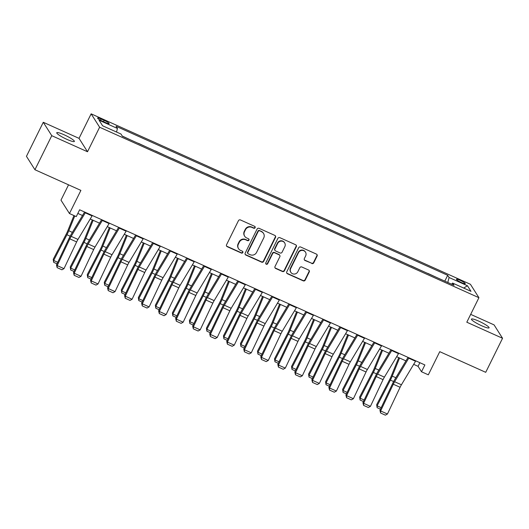 <?xml version="1.0" encoding="UTF-8"?>
<svg xmlns="http://www.w3.org/2000/svg" width="529" height="529" viewBox="0 0 529 529"><rect width="100%" height="100%" fill="white"/><g stroke="black" fill="none" stroke-linecap="round" stroke-linejoin="round"><path stroke-width="0.79" d="M255.117 227.695A1.058 1.012 147.7 0 0 254.641 226.339L240.437 219.952A1.508 1.448 147.7 0 0 238.44 220.692L226.551 244.748A1.508 1.448 147.7 0 0 227.225 246.686L241.429 253.074A1.058 1.012 147.7 0 0 242.785 251.573A1.058 1.012 147.7 0 0 242.355 251.202L240.516 250.376A4.827 4.635 147.7 0 1 238.354 244.173L239.346 242.17A4.827 4.635 147.7 0 1 245.734 239.816L247.572 240.642A1.058 1.012 147.7 0 0 248.928 239.141A1.058 1.012 147.7 0 0 248.498 238.771L246.659 237.944A4.827 4.635 147.7 0 1 244.497 231.742L245.489 229.738A4.827 4.635 147.7 0 1 251.877 227.384L253.715 228.211A1.058 1.012 147.7 0 0 255.117 227.695M244.696 236.245L244.471 235.881A4.827 4.635 147.7 0 1 244.266 231.378L245.258 229.374A4.827 4.635 147.7 0 1 251.652 227.02L253.49 227.847A1.058 1.012 147.7 0 0 254.938 226.538M226.511 245.965A1.508 1.448 147.7 0 0 226.994 246.329L241.198 252.71A1.058 1.012 147.7 0 0 242.646 251.401M238.553 248.676L238.321 248.313A4.827 4.635 147.7 0 1 238.123 243.809L239.115 241.806A4.827 4.635 147.7 0 1 245.509 239.452L247.347 240.278A1.058 1.012 147.7 0 0 248.795 238.969M478.798 321.149A9.833 1.468 26.3 0 0 471.445 319.113A9.833 1.468 26.3 0 0 481.727 325.785A9.833 1.468 26.3 0 0 489.08 327.821A9.833 1.468 26.3 0 0 478.798 321.149M64.095 134.776A9.833 1.468 26.3 0 0 56.748 132.739A9.833 1.468 26.3 0 0 67.031 139.411A9.833 1.468 26.3 0 0 74.377 141.448A9.833 1.468 26.3 0 0 64.095 134.776M460.111 280.304A4.913 0.734 26.3 0 0 456.434 279.286A4.913 0.734 26.3 0 0 461.579 282.625A4.913 0.734 26.3 0 0 465.249 283.643A4.913 0.734 26.3 0 0 460.111 280.304M311.779 263.535A1.508 1.448 147.7 0 0 313.776 262.794L317.109 256.043A1.508 1.448 147.7 0 0 316.435 254.105L300.664 247.017A1.508 1.448 147.7 0 0 298.667 247.757L286.771 271.813A1.508 1.448 147.7 0 0 287.445 273.751L303.223 280.839A1.508 1.448 147.7 0 0 305.22 280.106L309.247 271.952A1.508 1.448 147.7 0 0 308.572 270.015L301.821 266.98A1.508 1.448 147.7 0 0 299.824 267.714L297.827 271.761A4.034 3.875 147.7 0 1 290.844 272.309A4.034 3.875 147.7 0 1 290.672 268.547L298.501 252.703A4.034 3.875 147.7 0 1 305.491 252.154A4.034 3.875 147.7 0 1 305.656 255.917L304.354 258.562A1.508 1.448 147.7 0 0 305.028 260.499L311.548 263.171A1.508 1.448 147.7 0 0 313.545 262.43L316.884 255.686A1.508 1.448 147.7 0 0 316.917 254.462M51.763 135.682L87.51 151.75L79.026 138.353L43.279 122.285L51.763 135.682L34.934 169.73L80.897 190.387L69.458 213.537L76.269 216.599L79.628 209.788L424.873 364.944L421.507 371.755L428.318 374.816L439.758 351.666L485.721 372.323L502.55 338.276L494.066 324.879L470.678 314.365M87.51 151.75L99.624 127.238L478.917 297.695L466.803 322.207L502.55 338.276M275.536 237.362A1.508 1.448 147.7 0 0 274.862 235.425L259.084 228.336A1.508 1.448 147.7 0 0 257.087 229.07L245.198 253.133A1.508 1.448 147.7 0 0 245.873 255.071L261.65 262.159A1.508 1.448 147.7 0 0 263.647 261.425L275.536 237.362L275.305 236.999A1.508 1.448 147.7 0 0 275.344 235.782M279.874 237.673L295.651 244.768A1.508 1.448 147.7 0 1 296.326 246.706L284.43 270.762A1.508 1.448 147.7 0 1 282.433 271.503L275.682 268.468A1.508 1.448 147.7 0 1 275.007 266.53L279.834 256.77A1.508 1.448 147.7 0 0 279.153 254.833L274.677 252.822A1.508 1.448 147.7 0 0 272.68 253.556L267.661 263.713A1.058 1.012 147.7 0 1 265.829 263.859A1.058 1.012 147.7 0 1 265.789 262.873L277.877 238.414A1.508 1.448 147.7 0 1 279.874 237.673M34.934 169.73L26.45 156.333L43.279 122.285M102.553 121.247L105.555 122.596A4.761 0.714 26.3 0 0 109.113 123.581A4.761 0.714 26.3 0 0 104.134 120.347L101.138 119.005A4.761 0.714 26.3 0 0 97.574 118.013A4.761 0.714 26.3 0 0 102.553 121.247M99.624 127.238L91.14 113.841L470.433 284.298L478.917 297.695M444.803 281.137L447.686 275.305L116.063 126.272L117.451 128.461L99.068 120.195L102.6 125.776L120.982 134.035L122.371 136.231L453.994 285.263L452.606 283.075L451.601 284.192M447.686 275.305L449.075 277.5L467.457 285.759L470.989 291.334L452.606 283.075M68.539 184.833L60.974 200.141L69.458 213.537M79.026 138.353L91.14 113.841M413.678 364.349L418.069 366.326L421.507 371.755M77.836 213.418L82.491 215.508M90.228 218.986L99.518 223.159M107.248 226.637L116.539 230.809M124.275 234.287L133.566 238.46M141.296 241.938L150.586 246.117M158.323 249.589L167.614 253.768M175.344 257.239L184.634 261.419M192.371 264.89L201.661 269.069M209.391 272.541L218.682 276.72M226.419 280.191L235.709 284.371M243.439 287.842L252.73 292.021M260.466 295.493L269.757 299.672M277.487 303.143L286.778 307.323M294.514 310.794L303.805 314.973M311.535 318.445L320.825 322.624M328.562 326.095L337.852 330.275M345.582 333.746L354.873 337.925M362.61 341.397L371.9 345.576M379.63 349.047L388.921 353.227M396.657 356.698L405.948 360.877M419.861 362.696L418.069 366.326M117.451 128.461L116.532 132.038M130.379 139.828L122.252 136.039M147.406 147.479L138.433 143.313M164.426 155.129L155.453 150.963M181.454 162.78L172.48 158.614M198.474 170.431L189.501 166.265M215.501 178.081L206.528 173.915M232.522 185.732L223.549 181.566M249.549 193.383L240.576 189.217M266.57 201.033L257.597 196.867M283.597 208.684L274.624 204.518M300.617 216.335L291.644 212.169M317.645 223.985L308.672 219.819M334.665 231.636L325.692 227.47M351.692 239.287L342.719 235.121M368.713 246.937L359.74 242.771M385.734 254.588L376.767 250.422M402.761 262.239L393.788 258.073M419.781 269.889L410.815 265.723M436.809 277.54L427.835 273.374M447.792 282.479L449.075 277.5M467.457 285.759L463.715 288.067M245.158 254.35A1.508 1.448 147.7 0 0 245.648 254.707L261.419 261.795A1.508 1.448 147.7 0 0 263.416 261.062L275.305 236.999M259.633 230.869A1.058 1.012 147.7 0 0 258.231 231.385L247.797 252.505A1.058 1.012 147.7 0 0 248.266 253.86L250.21 254.727A4.827 4.635 147.7 0 0 256.598 252.373L263.733 237.938A4.827 4.635 147.7 0 0 261.571 231.735L259.402 230.505A1.058 1.012 147.7 0 0 258.007 231.021L258.231 231.385M247.843 253.49L247.612 253.127A1.058 1.012 147.7 0 1 247.565 252.141L258.007 231.021M263.535 233.434L263.303 233.071A4.827 4.635 147.7 0 0 261.339 231.378L261.571 231.735M259.402 230.505L261.339 231.378M274.968 267.747A1.508 1.448 147.7 0 0 275.457 268.104L282.208 271.139A1.508 1.448 147.7 0 0 284.205 270.405L296.095 246.342A1.508 1.448 147.7 0 0 296.134 245.125M279.768 255.362L279.537 254.998A1.508 1.448 147.7 0 0 278.928 254.469L274.445 252.459A1.508 1.448 147.7 0 0 272.448 253.193L267.429 263.356L267.661 263.713M265.737 263.667A1.058 1.012 147.7 0 0 267.429 263.356M284.833 246.646A4.034 3.875 147.7 0 0 281.084 241.131A4.034 3.875 147.7 0 0 277.685 243.433L274.928 249.014A1.508 1.448 147.7 0 0 275.602 250.951L280.079 252.961A1.508 1.448 147.7 0 0 282.076 252.227L284.833 246.646M284.668 242.877L284.437 242.52A4.034 3.875 147.7 0 0 277.454 243.069L277.685 243.433M274.987 250.422L274.756 250.058A1.508 1.448 147.7 0 1 274.696 248.65L277.454 243.069M304.314 259.779A1.508 1.448 147.7 0 0 304.797 260.136L311.548 263.171M305.491 252.154L305.259 251.791A4.034 3.875 147.7 0 0 298.277 252.346L298.501 252.703M290.844 272.309L290.613 271.952A4.034 3.875 147.7 0 1 290.447 268.183L298.277 252.346M286.731 273.03A1.508 1.448 147.7 0 0 287.221 273.394L302.991 280.482A1.508 1.448 147.7 0 0 304.988 279.742L309.022 271.589A1.508 1.448 147.7 0 0 309.062 270.372M73.954 215.561L67.725 230.935A7.684 1.812 114.2 0 1 66.502 233.6L53.217 259.322L53.667 260.473L66.952 234.744A11.526 2.711 -65.8 0 0 68.783 230.75L74.787 215.938M57.02 263.826L53.66 262.318L53.217 259.322M53.66 262.318L53.667 260.473L57.74 262.305M92.317 215.488A5.376 1.27 114.2 0 1 92.079 215.898L77.968 239.419A7.684 1.812 -65.8 0 0 76.639 241.918L63.996 268.653L57.185 265.591L57.145 267.654L56.491 264.936L69.14 238.202A11.526 2.711 114.2 0 1 71.131 234.453L84.587 212.017M56.491 264.936L57.185 265.591L69.828 238.857A7.684 1.812 -65.8 0 1 71.157 236.357L85.268 212.837A5.376 1.27 114.2 0 0 85.506 212.433M63.996 268.653L61.913 269.797L57.145 267.654M92.31 219.925L84.746 238.586A7.684 1.812 114.2 0 1 83.522 241.25L70.238 266.973L70.688 268.124L83.972 242.394A11.526 2.711 -65.8 0 0 85.81 238.4L93.144 220.295M74.04 271.476L70.681 269.969L70.238 266.973M70.681 269.969L70.688 268.124L74.761 269.955M109.331 227.576L101.773 246.236A7.684 1.812 114.2 0 1 100.55 248.901L87.265 274.624L87.715 275.774L100.999 250.045A11.526 2.711 -65.8 0 0 102.831 246.051L110.171 227.946M91.067 279.127L87.708 277.619L87.265 274.624M87.708 277.619L87.715 275.774L91.788 277.606M126.358 235.226L118.794 253.887A7.684 1.812 114.2 0 1 117.57 256.552L104.286 282.274L104.735 283.425L118.02 257.696A11.526 2.711 -65.8 0 0 119.858 253.702L127.191 235.597M108.088 286.778L104.729 285.27L104.286 282.274M104.729 285.27L104.735 283.425L108.809 285.257M109.338 223.139A5.376 1.27 114.2 0 1 109.106 223.549L94.995 247.069A7.684 1.812 -65.8 0 0 93.666 249.569L81.016 276.303L74.212 273.242L74.172 275.305L73.518 272.587L86.161 245.853A11.526 2.711 114.2 0 1 88.151 242.103L101.614 219.667M73.518 272.587L74.212 273.242L86.855 246.507A7.684 1.812 -65.8 0 1 88.184 244.008L102.295 220.487A5.376 1.27 114.2 0 0 102.533 220.084M81.016 276.303L78.94 277.447L74.172 275.305M126.365 230.789A5.376 1.27 114.2 0 1 126.127 231.199L112.016 254.72A7.684 1.812 -65.8 0 0 110.687 257.22L98.044 283.954L91.233 280.892L91.193 282.955L90.538 280.238L103.188 253.503A11.526 2.711 114.2 0 1 105.178 249.754L118.635 227.318M90.538 280.238L91.233 280.892L103.876 254.158A7.684 1.812 -65.8 0 1 105.205 251.659L119.316 228.138A5.376 1.27 114.2 0 0 119.554 227.734M98.044 283.954L95.961 285.098L91.193 282.955M143.385 238.44A5.376 1.27 114.2 0 1 143.154 238.85L129.036 262.371A7.684 1.812 -65.8 0 0 127.714 264.87L115.064 291.605L108.26 288.543L108.22 290.606L107.566 287.888L120.209 261.154A11.526 2.711 114.2 0 1 122.199 257.405L135.662 234.969M107.566 287.888L108.26 288.543L120.903 261.809A7.684 1.812 -65.8 0 1 122.232 259.309L136.343 235.789A5.376 1.27 114.2 0 0 136.581 235.385M115.064 291.605L112.988 292.749L108.22 290.606M143.379 242.877L135.821 261.538A7.684 1.812 114.2 0 1 134.597 264.202L121.313 289.925L121.763 291.076L135.047 265.346A11.526 2.711 -65.8 0 0 136.879 261.352L144.219 243.247M125.115 294.428L121.756 292.921L121.313 289.925M121.756 292.921L121.763 291.076L125.836 292.907M160.413 246.091A5.376 1.27 114.2 0 1 160.175 246.501L146.064 270.021A7.684 1.812 -65.8 0 0 144.734 272.521L132.091 299.255L125.28 296.194L125.241 298.257L124.586 295.539L137.236 268.805A11.526 2.711 114.2 0 1 139.226 265.055L152.683 242.619M124.586 295.539L125.28 296.194L137.924 269.459A7.684 1.812 -65.8 0 1 139.253 266.96L153.364 243.439A5.376 1.27 114.2 0 0 153.602 243.036M132.091 299.255L130.008 300.399L125.241 298.257M160.406 250.528L152.841 269.188A7.684 1.812 114.2 0 1 151.618 271.853L138.333 297.576L138.783 298.726L152.068 272.997A11.526 2.711 -65.8 0 0 153.906 269.003L161.239 250.898M142.136 302.079L138.777 300.571L138.333 297.576M138.777 300.571L138.783 298.726L142.856 300.558M177.427 258.178L169.869 276.839A7.684 1.812 114.2 0 1 168.645 279.504L155.361 305.226L155.81 306.377L169.095 280.648A11.526 2.711 -65.8 0 0 170.927 276.654L178.266 258.549M159.156 309.729L155.804 308.222L155.361 305.226M155.804 308.222L155.81 306.377L159.884 308.209M194.454 265.829L186.889 284.49A7.684 1.812 114.2 0 1 185.666 287.154L172.381 312.877L172.831 314.028L186.115 288.298A11.526 2.711 -65.8 0 0 187.954 284.304L195.287 266.199M176.183 317.387L172.824 315.873L172.381 312.877M172.824 315.873L172.831 314.028L176.904 315.859M211.474 273.48L203.916 292.14A7.684 1.812 114.2 0 1 202.693 294.805L189.408 320.528L189.858 321.678L203.143 295.949A11.526 2.711 -65.8 0 0 204.974 291.955L212.314 273.85M193.204 325.037L189.851 323.523L189.408 320.528M189.851 323.523L189.858 321.678L193.931 323.51M228.502 281.13L220.937 299.791A7.684 1.812 114.2 0 1 219.714 302.456L206.429 328.178L206.879 329.329L220.163 303.6A11.526 2.711 -65.8 0 0 222.001 299.606L229.335 281.501M210.231 332.688L206.872 331.174L206.429 328.178M206.872 331.174L206.879 329.329L210.952 331.161M177.433 253.741A5.376 1.27 114.2 0 1 177.202 254.151L163.084 277.672A7.684 1.812 -65.8 0 0 161.762 280.172L149.112 306.906L142.308 303.844L142.268 305.907L141.613 303.19L154.256 276.455A11.526 2.711 114.2 0 1 156.247 272.706L169.71 250.27M141.613 303.19L142.308 303.844L154.951 277.11A7.684 1.812 -65.8 0 1 156.28 274.611L170.391 251.09A5.376 1.27 114.2 0 0 170.629 250.686M149.112 306.906L147.036 308.05L142.268 305.907M194.46 261.392A5.376 1.27 114.2 0 1 194.222 261.802L180.111 285.323A7.684 1.812 -65.8 0 0 178.782 287.822L166.139 314.557L159.328 311.495L159.289 313.558L158.634 310.84L171.284 284.106A11.526 2.711 114.2 0 1 173.274 280.357L186.73 257.921M158.634 310.84L159.328 311.495L171.971 284.761A7.684 1.812 -65.8 0 1 173.3 282.261L187.411 258.741A5.376 1.27 114.2 0 0 187.65 258.337M166.139 314.557L164.056 315.701L159.289 313.558M211.481 269.043A5.376 1.27 114.2 0 1 211.25 269.453L197.132 292.973A7.684 1.812 -65.8 0 0 195.809 295.473L183.16 322.207L176.355 319.146L176.316 321.209L175.661 318.491L188.304 291.757A11.526 2.711 114.2 0 1 190.295 288.007L203.758 265.571M175.661 318.491L176.355 319.146L188.998 292.411A7.684 1.812 -65.8 0 1 190.328 289.912L204.439 266.391A5.376 1.27 114.2 0 0 204.677 265.988M183.16 322.207L181.083 323.351L176.316 321.209M228.508 276.693A5.376 1.27 114.2 0 1 228.27 277.103L214.159 300.624A7.684 1.812 -65.8 0 0 212.83 303.124L200.187 329.858L193.376 326.803L193.336 328.859L192.682 326.142L205.331 299.407A11.526 2.711 114.2 0 1 207.322 295.658L220.778 273.222M192.682 326.142L193.376 326.803L206.019 300.062A7.684 1.812 -65.8 0 1 207.348 297.562L221.459 274.042A5.376 1.27 114.2 0 0 221.697 273.638M200.187 329.858L198.104 331.002L193.336 328.859M245.529 284.344A5.376 1.27 114.2 0 1 245.297 284.754L231.18 308.275A7.684 1.812 -65.8 0 0 229.857 310.774L217.207 337.509L210.397 334.454L210.363 336.51L209.709 333.792L222.352 307.058A11.526 2.711 114.2 0 1 224.342 303.309L237.805 280.873M209.709 333.792L210.397 334.454L223.046 307.713A7.684 1.812 -65.8 0 1 224.375 305.213L238.486 281.692A5.376 1.27 114.2 0 0 238.718 281.289M217.207 337.509L215.131 338.653L210.363 336.51M245.522 288.781L237.964 307.442A7.684 1.812 114.2 0 1 236.741 310.106L223.456 335.829L223.906 336.98L237.19 311.25A11.526 2.711 -65.8 0 0 239.022 307.256L246.362 289.151M227.252 340.339L223.899 338.825L223.456 335.829M223.899 338.825L223.906 336.98L227.979 338.811M262.556 291.995A5.376 1.27 114.2 0 1 262.318 292.405L248.207 315.925A7.684 1.812 -65.8 0 0 246.878 318.425L234.235 345.159L227.424 342.104L227.384 344.161L226.729 341.443L239.373 314.709A11.526 2.711 114.2 0 1 241.369 310.959L254.826 288.523M226.729 341.443L227.424 342.104L240.067 315.363A7.684 1.812 -65.8 0 1 241.396 312.864L255.507 289.343A5.376 1.27 114.2 0 0 255.745 288.94M234.235 345.159L232.152 346.303L227.384 344.161M262.549 296.432L254.985 315.092A7.684 1.812 114.2 0 1 253.761 317.757L240.477 343.48L240.926 344.63L254.211 318.901A11.526 2.711 -65.8 0 0 256.049 314.907L263.382 296.809M244.279 347.989L240.92 346.475L240.477 343.48M240.92 346.475L240.926 344.63L245 346.462M279.577 299.645A5.376 1.27 114.2 0 1 279.338 300.055L265.227 323.576A7.684 1.812 -65.8 0 0 263.905 326.076L251.255 352.81L244.444 349.755L244.411 351.811L243.757 349.094L256.4 322.359A11.526 2.711 114.2 0 1 258.39 318.61L271.853 296.174M243.757 349.094L244.444 349.755L257.094 323.014A7.684 1.812 -65.8 0 1 258.423 320.514L272.534 296.994A5.376 1.27 114.2 0 0 272.766 296.59M251.255 352.81L249.179 353.954L244.411 351.811M279.57 304.082L272.012 322.743A7.684 1.812 114.2 0 1 270.788 325.408L257.504 351.13L257.954 352.281L271.238 326.552A11.526 2.711 -65.8 0 0 273.07 322.558L280.403 304.459M261.3 355.64L257.947 354.126L257.504 351.13M257.947 354.126L257.954 352.281L262.02 354.113M296.604 307.303A5.376 1.27 114.2 0 1 296.366 307.706L282.255 331.227A7.684 1.812 -65.8 0 0 280.925 333.726L268.282 360.461L261.471 357.406L261.432 359.462L260.777 356.744L273.42 330.01A11.526 2.711 114.2 0 1 275.417 326.261L288.874 303.825M260.777 356.744L261.471 357.406L274.115 330.665A7.684 1.812 -65.8 0 1 275.444 328.165L289.555 304.644A5.376 1.27 114.2 0 0 289.793 304.241M268.282 360.461L266.199 361.605L261.432 359.462M296.597 311.733L289.032 330.394A7.684 1.812 114.2 0 1 287.809 333.058L274.525 358.781L274.974 359.932L288.259 334.202A11.526 2.711 -65.8 0 0 290.097 330.208L297.43 312.11M278.327 363.291L274.968 361.776L274.525 358.781M274.968 361.776L274.974 359.932L279.048 361.763M313.624 314.953A5.376 1.27 114.2 0 1 313.386 315.357L299.275 338.877A7.684 1.812 -65.8 0 0 297.953 341.377L285.303 368.111L278.492 365.056L278.459 367.113L277.804 364.395L290.447 337.661A11.526 2.711 114.2 0 1 292.438 333.911L305.901 311.475M277.804 364.395L278.492 365.056L291.142 338.315A7.684 1.812 -65.8 0 1 292.471 335.816L306.582 312.295A5.376 1.27 114.2 0 0 306.813 311.892M285.303 368.111L283.227 369.255L278.459 367.113M313.618 319.384L306.053 338.044A7.684 1.812 114.2 0 1 304.836 340.709L291.552 366.432L292.001 367.582L305.286 341.853A11.526 2.711 -65.8 0 0 307.118 337.859L314.451 319.761M295.347 370.941L291.988 369.427L291.552 366.432M291.988 369.427L292.001 367.582L296.068 369.414M330.651 322.604A5.376 1.27 114.2 0 1 330.413 323.007L316.302 346.528A7.684 1.812 -65.8 0 0 314.973 349.028L302.33 375.762L295.519 372.707L295.48 374.763L294.825 372.046L307.468 345.311A11.526 2.711 114.2 0 1 309.465 341.562L322.921 319.126M294.825 372.046L295.519 372.707L308.162 345.966A7.684 1.812 -65.8 0 1 309.491 343.466L323.603 319.946A5.376 1.27 114.2 0 0 323.841 319.542M302.33 375.762L300.247 376.906L295.48 374.763M330.645 327.034L323.08 345.695A7.684 1.812 114.2 0 1 321.857 348.36L308.572 374.082L309.022 375.233L322.306 349.504A11.526 2.711 -65.8 0 0 324.145 345.51L331.478 327.411M312.375 378.592L309.015 377.078L308.572 374.082M309.015 377.078L309.022 375.233L313.095 377.065M347.672 330.255A5.376 1.27 114.2 0 1 347.434 330.658L333.323 354.179A7.684 1.812 -65.8 0 0 332 356.678L319.351 383.413L312.54 380.358L312.507 382.414L311.852 379.696L324.495 352.962A11.526 2.711 114.2 0 1 326.486 349.213L339.949 326.777M311.852 379.696L312.54 380.358L325.19 353.617A7.684 1.812 -65.8 0 1 326.512 351.124L340.63 327.596A5.376 1.27 114.2 0 0 340.861 327.193M319.351 383.413L317.274 384.557L312.507 382.414M347.665 334.685L340.101 353.346A7.684 1.812 114.2 0 1 338.884 356.01L325.599 381.733L326.049 382.884L339.334 357.154A11.526 2.711 -65.8 0 0 341.165 353.16L348.499 335.062M329.395 386.243L326.036 384.728L325.599 381.733M326.036 384.728L326.049 382.884L330.116 384.715M364.693 342.336L357.128 360.996A7.684 1.812 114.2 0 1 355.905 363.661L342.62 389.384L343.07 390.534L356.354 364.805A11.526 2.711 -65.8 0 0 358.193 360.811L365.526 342.713M346.422 393.893L343.063 392.379L342.62 389.384M343.063 392.379L343.07 390.534L347.143 392.366M381.713 349.986L374.148 368.647A7.684 1.812 114.2 0 1 372.925 371.312L359.647 397.041L360.097 398.185L373.381 372.456A11.526 2.711 -65.8 0 0 375.213 368.462L382.546 350.363M363.443 401.544L360.084 400.03L359.647 397.041M360.084 400.03L360.097 398.185L364.164 400.017M398.74 357.637L391.176 376.298A7.684 1.812 114.2 0 1 389.952 378.962L376.668 404.692L377.117 405.836L390.402 380.106A11.526 2.711 -65.8 0 0 392.234 376.112L399.574 358.014M380.47 409.195L377.111 407.68L376.668 404.692M377.111 407.68L377.117 405.836L381.191 407.667M364.699 337.905A5.376 1.27 114.2 0 1 364.461 338.309L350.35 361.829A7.684 1.812 -65.8 0 0 349.021 364.329L336.378 391.063L329.567 388.008L329.527 390.065L328.873 387.347L341.516 360.613A11.526 2.711 114.2 0 1 343.513 356.863L356.969 334.427M328.873 387.347L329.567 388.008L342.21 361.267A7.684 1.812 -65.8 0 1 343.539 358.774L357.65 335.247A5.376 1.27 114.2 0 0 357.888 334.844M336.378 391.063L334.295 392.207L329.527 390.065M381.72 345.556A5.376 1.27 114.2 0 1 381.482 345.959L367.371 369.48A7.684 1.812 -65.8 0 0 366.042 371.98L353.398 398.714L346.588 395.659L346.555 397.715L345.9 394.998L358.543 368.263A11.526 2.711 114.2 0 1 360.533 364.514L373.996 342.078M345.9 394.998L346.588 395.659L359.237 368.918A7.684 1.812 -65.8 0 1 360.56 366.425L374.677 342.898A5.376 1.27 114.2 0 0 374.909 342.494M353.398 398.714L351.322 399.858L346.555 397.715M398.747 353.207A5.376 1.27 114.2 0 1 398.509 353.61L384.398 377.131A7.684 1.812 -65.8 0 0 383.069 379.63L370.426 406.365L363.615 403.31L363.575 405.366L362.92 402.648L375.564 375.914A11.526 2.711 114.2 0 1 377.561 372.165L391.017 349.729M362.92 402.648L363.615 403.31L376.258 376.569A7.684 1.812 -65.8 0 1 377.587 374.076L391.698 350.548A5.376 1.27 114.2 0 0 391.936 350.145M370.426 406.365L368.343 407.509L363.575 405.366M415.768 360.857A5.376 1.27 114.2 0 1 415.529 361.261L401.418 384.781A7.684 1.812 -65.8 0 0 400.089 387.281L387.446 414.015L380.635 410.96L380.602 413.017L379.948 410.299L392.591 383.565A11.526 2.711 114.2 0 1 394.581 379.815L408.044 357.379M379.948 410.299L380.635 410.96L393.285 384.219A7.684 1.812 -65.8 0 1 394.608 381.726L408.725 358.199A5.376 1.27 114.2 0 0 408.957 357.796M387.446 414.015L385.363 415.159L380.602 413.017M100.523 120.242L101.138 119.005M103.479 121.663L104.134 120.347M251.652 227.02L251.877 227.384M245.258 229.374L245.489 229.738M244.266 231.378L244.497 231.742M247.347 240.278L247.572 240.642M245.509 239.452L245.734 239.816M239.115 241.806L239.346 242.17M238.123 243.809L238.354 244.173M241.198 252.71L241.429 253.074M226.994 246.329L227.225 246.686M253.49 227.847L253.715 228.211M263.416 261.062L263.647 261.425M261.419 261.795L261.65 262.159M245.648 254.707L245.873 255.071M247.565 252.141L247.797 252.505M296.095 246.342L296.326 246.706M284.205 270.405L284.43 270.762M282.208 271.139L282.433 271.503M275.457 268.104L275.682 268.468M278.928 254.469L279.153 254.833M274.445 252.459L274.677 252.822M272.448 253.193L272.68 253.556M274.696 248.65L274.928 249.014M304.797 260.136L305.028 260.499M290.447 268.183L290.672 268.547M309.022 271.589L309.247 271.952M304.988 279.742L305.22 280.106M302.991 280.482L303.223 280.839M287.221 273.394L287.445 273.751M316.884 255.686L317.109 256.043M313.545 262.43L313.776 262.794M66.952 234.744L70.152 236.185M68.783 230.75L72.38 232.37M77.968 239.419L71.157 236.357M76.639 241.918L69.828 238.857M92.079 215.898L85.268 212.837M83.972 242.394L87.173 243.836M85.81 238.4L89.408 240.021M100.999 250.045L104.2 251.487M102.831 246.051L106.428 247.671M118.02 257.696L121.22 259.137M119.858 253.702L123.455 255.322M94.995 247.069L88.184 244.008M93.666 249.569L86.855 246.507M109.106 223.549L102.295 220.487M112.016 254.72L105.205 251.659M110.687 257.22L103.876 254.158M126.127 231.199L119.316 228.138M129.036 262.371L122.232 259.309M127.714 264.87L120.903 261.809M143.154 238.85L136.343 235.789M135.047 265.346L138.248 266.788M136.879 261.352L140.476 262.973M146.064 270.021L139.253 266.96M144.734 272.521L137.924 269.459M160.175 246.501L153.364 243.439M152.068 272.997L155.268 274.439M153.906 269.003L157.503 270.623M169.095 280.648L172.295 282.089M170.927 276.654L174.524 278.274M186.115 288.298L189.316 289.74M187.954 284.304L191.544 285.924M203.143 295.949L206.343 297.391M204.974 291.955L208.571 293.575M220.163 303.6L223.364 305.041M222.001 299.606L225.592 301.226M163.084 277.672L156.28 274.611M161.762 280.172L154.951 277.11M177.202 254.151L170.391 251.09M180.111 285.323L173.3 282.261M178.782 287.822L171.971 284.761M194.222 261.802L187.411 258.741M197.132 292.973L190.328 289.912M195.809 295.473L188.998 292.411M211.25 269.453L204.439 266.391M214.159 300.624L207.348 297.562M212.83 303.124L206.019 300.062M228.27 277.103L221.459 274.042M231.18 308.275L224.375 305.213M229.857 310.774L223.046 307.713M245.297 284.754L238.486 281.692M237.19 311.25L240.391 312.692M239.022 307.256L242.619 308.876M248.207 315.925L241.396 312.864M246.878 318.425L240.067 315.363M262.318 292.405L255.507 289.343M254.211 318.901L257.411 320.343M256.049 314.907L259.64 316.527M265.227 323.576L258.423 320.514M263.905 326.076L257.094 323.014M279.338 300.055L272.534 296.994M271.238 326.552L274.439 327.993M273.07 322.558L276.667 324.178M282.255 331.227L275.444 328.165M280.925 333.726L274.115 330.665M296.366 307.706L289.555 304.644M288.259 334.202L291.459 335.644M290.097 330.208L293.688 331.828M299.275 338.877L292.471 335.816M297.953 341.377L291.142 338.315M313.386 315.357L306.582 312.295M305.286 341.853L308.486 343.295M307.118 337.859L310.715 339.479M316.302 346.528L309.491 343.466M314.973 349.028L308.162 345.966M330.413 323.007L323.603 319.946M322.306 349.504L325.507 350.945M324.145 345.51L327.735 347.13M333.323 354.179L326.512 351.124M332 356.678L325.19 353.617M347.434 330.658L340.63 327.596M339.334 357.154L342.534 358.596M341.165 353.16L344.763 354.78M356.354 364.805L359.555 366.247M358.193 360.811L361.783 362.431M373.381 372.456L376.582 373.897M375.213 368.462L378.81 370.082M390.402 380.106L393.602 381.548M392.234 376.112L395.831 377.732M350.35 361.829L343.539 358.774M349.021 364.329L342.21 361.267M364.461 338.309L357.65 335.247M367.371 369.48L360.56 366.425M366.042 371.98L359.237 368.918M381.482 345.959L374.677 342.898M384.398 377.131L377.587 374.076M383.069 379.63L376.258 376.569M398.509 353.61L391.698 350.548M401.418 384.781L394.608 381.726M400.089 387.281L393.285 384.219M415.529 361.261L408.725 358.199"/></g></svg>
